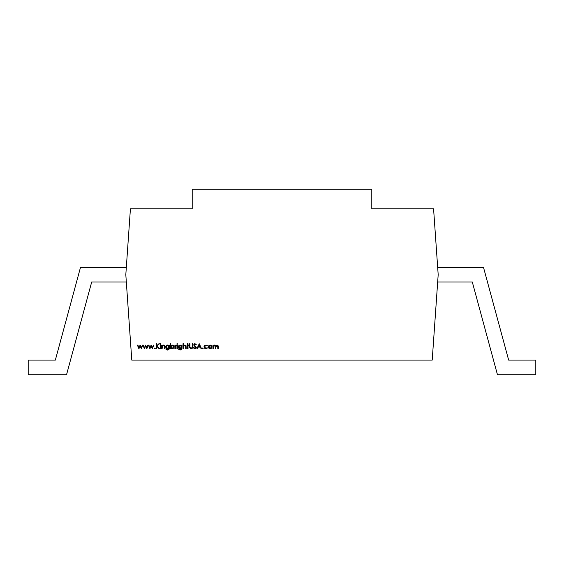 <?xml version="1.0" encoding="UTF-8"?>
<svg xmlns="http://www.w3.org/2000/svg" width="564" height="564" viewBox="0 0 564 564"><rect width="100%" height="100%" fill="white"/><g stroke="black" fill="none" stroke-linecap="round" stroke-linejoin="round"><path stroke-width="0.85" d="M125.814 274.682L130.425 208.786L125.814 274.682L131.786 360.093L432.214 360.093L438.186 274.682L433.575 208.786L371.796 208.786L371.796 189.264L192.204 189.264L192.204 208.786L130.425 208.786L192.204 208.786L192.204 189.264L371.796 189.264L371.796 208.786L433.575 208.786L438.186 274.682L432.214 360.093L131.786 360.093L125.814 274.682M208.363 346.902L208.849 345.64L208.363 346.902L208.849 345.64L210.21 345.048L211.563 345.633L212.05 346.902L211.514 348.214L210.21 348.742L208.899 348.214L208.363 346.902L210.21 348.742L212.05 346.902L211.563 345.633L210.21 345.048L208.849 345.64L210.21 345.048L211.563 345.633L212.05 346.902M202.758 348.742L202.356 348.333L202.758 347.925L203.167 348.333L202.758 348.742L203.167 348.333L202.758 347.925L202.356 348.333L202.758 347.925L203.167 348.333L202.758 348.742L202.356 348.333L202.758 348.742M196.286 347.48L195.856 348.425L194.89 348.799L193.403 347.734L193.819 347.487L194.89 348.298L195.842 347.473L193.988 345.556L194.072 343.984L194.918 343.673L196.223 344.498L195.828 344.794L194.869 344.174L194.157 344.787L196.286 347.48L194.157 344.787L194.869 344.174L195.828 344.794L196.223 344.498L194.918 343.673L193.72 344.808L195.842 347.473L194.89 348.298L193.819 347.487L193.403 347.734L194.89 348.799L196.286 347.48M186.959 345.112L187.586 345.112L187.586 343.673L188.023 343.673L188.023 345.112L188.651 345.112L188.651 345.549L188.023 345.549L188.023 348.679L187.586 348.679L187.586 345.549L186.959 345.549L186.959 345.112L186.959 345.549L187.586 345.549L187.586 348.679L188.023 348.679L188.023 345.549L188.651 345.549L188.651 345.112L188.023 345.112L188.023 343.673L187.586 343.673L187.586 345.112L186.959 345.112L186.959 345.549M180.17 345.048L181.58 345.732L181.58 345.112L182.017 345.112L181.883 349.031L180.212 350.054L179.105 349.793L178.386 348.926L180.17 349.617L181.248 349.257L181.58 347.995L180.156 348.679L178.858 348.164L178.323 346.881L178.866 345.584L180.17 345.048L178.323 346.881L180.156 348.679L181.58 348.178L180.17 349.617L178.386 348.926L180.212 350.054L181.883 349.031L182.017 345.112L181.58 345.112L181.58 345.732L180.17 345.048M177.166 344.357L176.758 343.984L177.166 343.61L177.575 343.984L177.166 344.357L177.575 343.984L177.166 343.61L176.758 343.984L177.166 343.61L177.575 343.984L177.166 344.357L176.758 343.984L177.166 344.357M170.814 348.679L170.814 348.016L170.814 348.679L170.377 348.679L170.377 343.673L170.814 343.673L170.814 345.76L172.274 345.048L173.585 345.591L174.135 346.902L173.578 348.207L171.442 348.559L170.814 348.016L172.26 348.742L174.135 346.902L172.274 345.048L170.814 345.76L170.814 343.673L170.377 343.673L170.377 348.679L170.814 348.679L170.377 348.679L170.377 343.673L170.814 343.673M162.115 348.679L161.678 348.679L162.115 348.679L161.678 348.679L161.678 345.112L162.115 345.112L162.115 345.753L163.475 345.048L164.561 345.612L164.808 346.853L164.808 348.679L164.371 348.679L164.321 346.19L163.398 345.485L162.636 345.753L162.115 348.679L162.185 346.43L163.398 345.485L164.321 346.19L164.371 348.679L164.808 348.679L164.808 346.853L163.475 345.048L162.115 345.753L162.115 345.112L161.678 345.112L161.678 348.679L161.678 345.112L162.115 345.112M160.395 344.357L159.993 343.984L160.395 343.61L160.803 343.984L160.395 344.357L160.803 343.984L160.395 343.61L159.993 343.984L160.395 343.61L160.803 343.984L160.395 344.357L159.993 343.984L160.395 344.357M154.888 348.742L154.487 348.333L154.888 347.925L155.297 348.333L154.888 348.742L155.297 348.333L154.888 347.925L154.487 348.333L154.888 347.925L155.297 348.333L154.888 348.742L154.487 348.333L154.888 348.742M144.469 348.679L142.911 345.112L143.376 345.112L144.44 347.678L145.604 345.112L146.816 347.678L147.888 345.112L148.353 345.112L146.859 348.679L145.632 346.113L144.469 348.679L145.632 346.113L146.859 348.679L148.353 345.112L147.888 345.112L146.816 347.678L145.681 345.112L144.44 347.678L143.376 345.112L142.911 345.112L144.384 348.679L142.911 345.112L143.376 345.112M138.963 348.679L137.404 345.112L137.87 345.112L138.934 347.678L140.098 345.112L141.31 347.678L142.382 345.112L142.847 345.112L141.352 348.679L140.126 346.113L138.963 348.679L140.126 346.113L141.352 348.679L142.847 345.112L142.382 345.112L141.31 347.678L140.175 345.112L138.934 347.678L137.87 345.112L137.404 345.112L138.878 348.679L137.404 345.112L137.87 345.112M149.975 348.679L148.417 345.112L148.882 345.112L149.946 347.678L151.11 345.112L152.322 347.678L153.401 345.112L153.859 345.112L152.365 348.679L151.138 346.113L149.975 348.679L151.138 346.113L152.365 348.679L153.859 345.112L153.401 345.112L152.322 347.678L151.187 345.112L149.946 347.678L148.882 345.112L148.417 345.112L149.89 348.679L148.417 345.112L148.882 345.112M156.799 348.679L156.362 348.679L156.799 348.679L156.362 348.679L156.362 343.793L156.799 343.793L156.799 345.654L158.837 343.793L159.457 343.793L157.06 345.986L159.647 348.679L159.062 348.679L156.799 346.324L156.799 348.679L156.799 346.324L159.062 348.679L159.647 348.679L157.06 345.986L159.457 343.793L158.837 343.793L156.799 345.654L156.799 343.793L156.362 343.793L156.362 348.679L156.362 343.793L156.799 343.793M160.613 348.679L160.176 348.679L160.176 345.112L160.613 345.112L160.613 348.679L160.613 345.112L160.176 345.112L160.176 348.679L160.176 345.112L160.613 345.112L160.613 348.679L160.176 348.679L160.613 348.679M167.529 345.048L168.939 345.732L168.939 345.112L169.376 345.112L169.249 349.031L167.571 350.054L166.465 349.793L165.745 348.926L167.529 349.617L168.608 349.257L168.939 347.995L167.515 348.679L166.218 348.164L165.682 346.881L166.225 345.584L167.529 345.048L165.682 346.881L167.515 348.679L168.939 347.995L167.529 349.617L165.745 348.926L167.571 350.054L169.249 349.031L169.376 345.112L168.939 345.112L168.939 345.732L167.529 345.048L168.939 345.732M175.319 348.679L174.882 348.679L175.319 348.679L174.882 348.679L174.882 345.112L175.319 345.633L176.574 345.168L175.397 346.254L175.319 348.679L175.397 346.254L176.574 345.168L175.319 345.633L174.882 345.112L174.882 348.679L174.882 345.112L175.319 345.112M177.385 348.679L176.948 348.679L176.948 345.112L177.385 345.112L177.385 348.679L177.385 345.112L176.948 345.112L176.948 348.679L176.948 345.112L177.385 345.112L177.385 348.679L176.948 348.679L177.385 348.679M183.455 348.679L183.018 348.679L183.455 348.679L183.018 348.679L183.018 343.673L183.455 343.673L183.455 345.781L184.816 345.048L185.901 345.612L186.148 346.853L186.148 348.679L185.711 348.679L185.655 346.19L184.738 345.485L183.97 345.753L183.455 348.679L183.526 346.43L184.738 345.485L185.655 346.19L185.711 348.679L186.148 348.679L186.148 346.853L184.816 345.048L183.455 345.781L183.455 343.673L183.018 343.673L183.018 348.679L183.018 343.673L183.455 343.673M189.61 347.769L189.525 343.793L189.962 343.793L189.983 347.368L191.111 348.298L192.169 347.48L192.218 343.793L192.655 343.793L192.239 348.312L191.14 348.799L189.61 347.769L191.14 348.799L192.655 346.747L192.655 343.793L192.218 343.793L192.169 347.48L191.111 348.298L189.983 347.368L189.962 343.793L189.525 343.793L189.61 347.769L191.14 348.799M197.386 348.679L196.906 348.679L199.226 343.793L201.538 348.679L201.066 348.679L200.34 347.114L198.126 347.114L197.386 348.679L196.906 348.679L197.386 348.679L198.126 347.114L200.34 347.114L201.066 348.679L201.538 348.679L199.289 343.793L201.538 348.679L201.066 348.679M205.98 345.048L203.978 346.923L204.577 345.563L205.98 345.048L207.608 345.88L205.945 345.485L204.88 345.866L204.415 346.881L204.88 347.917L205.945 348.298L207.608 347.917L205.938 348.742L204.57 348.242L203.978 346.923L205.938 348.742L207.608 347.917L205.945 348.298L204.415 346.881L205.945 345.485L207.608 345.88L205.98 345.048L207.608 345.88L205.945 345.485L204.415 346.881L204.556 347.487M213.368 348.679L212.931 348.679L213.368 348.679L212.931 348.679L212.931 345.112L213.368 345.112L213.368 345.732L214.595 345.048L215.73 345.908L217.041 345.048L218.035 345.591L218.247 346.747L218.247 348.679L217.81 348.679L217.69 345.887L216.964 345.485L215.984 346.099L215.808 348.679L215.37 348.679L215.265 345.943L214.517 345.485L213.707 345.866L213.368 348.679L213.368 347.177L214.517 345.485L215.37 346.86L215.37 348.679L215.808 348.679L215.808 347.29L216.964 345.485L217.81 346.74L217.81 348.679L218.247 348.679L218.247 346.747L217.041 345.048L215.73 345.908L214.595 345.048L213.368 345.732L213.368 345.112L212.931 345.112L212.931 348.679L212.931 345.112L213.368 345.112M142.382 345.112L142.847 345.112L141.261 348.679M147.888 345.112L148.353 345.112L146.767 348.679M153.401 345.112L153.859 345.112L152.273 348.679M158.837 343.793L159.457 343.793M159.647 348.679L159.062 348.679M164.082 345.182L164.561 345.612M164.808 346.853L164.808 348.679L164.371 348.679M164.371 347.001L164.321 346.19L163.398 345.485L162.679 345.725M162.538 345.838L162.115 347.389M162.185 346.43L162.636 345.753M168.939 345.112L169.376 345.112L169.249 349.031L167.571 350.054M165.745 348.926L167.529 349.617L168.939 348.178M167.022 348.608L166.232 348.171M166.204 348.15L165.809 347.544M165.767 346.345L167.057 345.112M168.911 348.644L168.608 349.257L168.911 348.644M168.15 345.612L167.564 345.485L168.939 346.874L168.544 347.868L168.939 346.874L168.551 345.887L168.939 346.874L167.536 348.242L166.535 347.875L167.536 348.242L168.939 346.874L168.551 345.887L167.564 345.485L168.551 345.887M167.536 348.242L166.126 346.902L167.536 348.242L168.544 347.868M166.528 345.901L166.126 346.902L167.564 345.485L166.93 345.626M167.564 345.485L166.542 345.887L166.126 346.902L166.535 347.875M171.195 345.922L170.814 346.888L172.26 345.485L173.268 345.894L173.691 346.902L173.268 347.903L172.253 348.298L171.23 347.896L172.253 348.298L170.814 346.888L172.253 348.298L173.268 347.903L173.571 346.338M172.887 345.626L171.646 345.612M173.578 347.445L173.268 345.894L172.26 345.485L173.691 346.902L172.253 348.298L173.268 347.903M172.26 345.485L171.237 345.88L170.814 346.888L171.23 347.896M176.194 345.048L176.574 345.168L175.397 346.254L175.319 347.48M181.58 345.112L182.017 345.112L181.883 349.031L180.212 350.054M178.386 348.926L180.17 349.617L181.58 348.178L181.248 349.257M180.156 348.679L178.323 346.881M178.4 346.345L179.697 345.112M180.966 345.224L181.58 345.732M179.176 347.875L178.76 346.902L179.183 345.887L180.205 345.485L181.192 345.887L180.205 345.485L181.58 346.874L181.192 345.887L181.58 346.874L180.177 348.242L181.185 347.868L181.58 346.874L181.185 347.868L180.177 348.242L178.76 346.902L180.177 348.242L179.176 347.875L178.76 346.902L180.205 345.485L179.571 345.626M180.79 345.612L179.183 345.887L178.76 346.902L178.95 346.183M185.408 345.182L185.838 345.52M186.148 346.853L186.148 348.679L185.711 348.679M185.711 347.001L185.655 346.19L184.738 345.485L183.97 345.753L183.455 347.389M183.878 345.838L183.526 346.43M187.586 343.673L188.023 343.673M188.651 345.112L188.651 345.549M188.023 348.679L187.586 348.679M189.525 343.793L189.962 343.793L189.983 347.368L191.111 348.298M192.169 347.48L192.218 346.719M192.218 343.793L192.655 343.793L192.232 348.319M194.277 348.672L193.917 348.425M193.403 347.734L195.271 348.235M194.89 348.298L195.842 347.473L194.791 346.218M193.988 345.556L193.72 344.808M196.223 344.498L195.56 344.491M195.828 344.794L194.869 344.174M194.157 344.787L195.137 345.908M199.226 343.793L196.906 348.679L199.226 343.793M199.254 344.745L200.114 346.613L199.254 344.745L198.366 346.613L199.254 344.745L200.114 346.613L198.366 346.613L200.114 346.613M205.049 348.044L207.608 347.917L205.938 348.742M204.034 346.472L204.464 345.676M204.64 345.499L205.19 345.182M204.88 345.866L205.945 345.485M211.479 347.509L211.204 347.903L211.613 346.909L210.203 345.485L211.204 345.908L211.613 346.909L210.203 348.298L211.204 347.903L210.203 348.298L208.8 346.909L209.209 345.908L210.203 345.485L211.613 346.909L211.204 345.908L210.203 345.485L208.8 346.909L208.941 347.53M209.209 347.903L208.8 346.909L210.203 345.485L209.209 345.908L208.8 346.909L209.209 347.903L210.203 348.298L209.188 347.882M213.862 345.231L214.595 345.048M217.605 345.182L217.041 345.048M218.247 346.747L218.247 348.679L217.81 348.679M217.81 346.74L217.69 345.887M217.337 345.556L216.625 345.542M215.984 346.099L215.808 347.29M215.808 348.679L215.37 348.679M215.37 346.86L215.265 345.943M214.877 345.556L214.052 345.598M213.707 345.866L213.368 347.177L213.664 345.915L214.517 345.485M91.699 282L126.329 282L91.699 282L66.538 374.736L91.699 282M80.504 267.357L55.342 360.093L28.2 360.093L28.2 374.736L66.538 374.736L28.2 374.736L28.2 360.093L55.342 360.093L80.504 267.357L126.329 267.357L80.504 267.357M483.496 267.357L437.671 267.357L483.496 267.357L508.657 360.093L483.496 267.357M437.671 282L472.301 282L497.462 374.736L535.8 374.736L535.8 360.093L508.657 360.093L535.8 360.093L535.8 374.736L497.462 374.736L472.301 282L437.671 282"/></g></svg>
